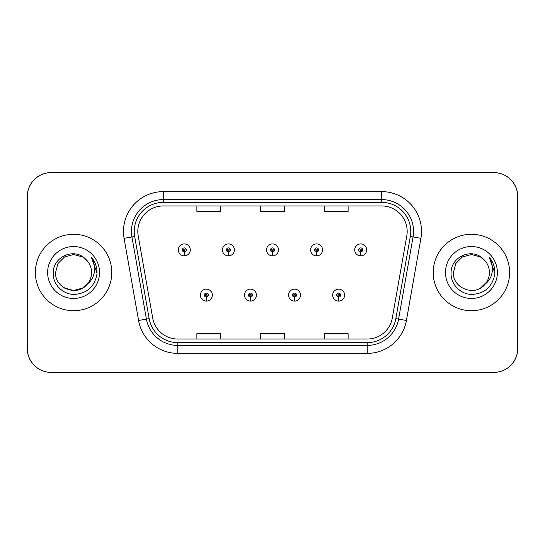 <?xml version="1.0" encoding="UTF-8"?>
<svg xmlns="http://www.w3.org/2000/svg" width="545" height="545" viewBox="0 0 545 545"><rect width="100%" height="100%" fill="white"/><g stroke="black" fill="none" stroke-linecap="round" stroke-linejoin="round"><path stroke-width="0.82" d="M250.366 297.093L250.189 301.072A5.968 5.968 0 0 0 250.714 301.072L250.536 297.093A1.989 1.989 0 0 0 252.444 295.104A1.989 1.989 0 0 0 250.448 293.115A1.989 1.989 0 0 0 248.459 295.104A1.989 1.989 0 0 0 250.366 297.093L250.414 295.901A0.797 0.797 0 0 1 249.658 295.104A0.797 0.797 0 0 1 250.448 294.314A0.797 0.797 0 0 1 251.245 295.104A0.797 0.797 0 0 1 250.482 295.901L250.536 297.093M294.464 297.093L294.286 301.072A5.968 5.968 0 0 0 294.811 301.072L294.634 297.093A1.989 1.989 0 0 0 296.541 295.104A1.989 1.989 0 0 0 294.552 293.115A1.989 1.989 0 0 0 292.556 295.104A1.989 1.989 0 0 0 294.464 297.093L294.518 295.901A0.797 0.797 0 0 1 293.755 295.104A0.797 0.797 0 0 1 294.552 294.314A0.797 0.797 0 0 1 295.342 295.104A0.797 0.797 0 0 1 294.586 295.901L294.634 297.093M338.561 297.093L338.391 301.072A5.968 5.968 0 0 0 338.908 301.072L338.738 297.093A1.989 1.989 0 0 0 340.639 295.104A1.989 1.989 0 0 0 338.649 293.115A1.989 1.989 0 0 0 336.66 295.104A1.989 1.989 0 0 0 338.561 297.093L338.615 295.901A0.797 0.797 0 0 1 337.852 295.104A0.797 0.797 0 0 1 338.649 294.314A0.797 0.797 0 0 1 339.446 295.104A0.797 0.797 0 0 1 338.683 295.901L338.738 297.093M206.262 297.093L206.092 301.072A5.968 5.968 0 0 0 206.609 301.072L206.439 297.093A1.989 1.989 0 0 0 208.34 295.104A1.989 1.989 0 0 0 206.351 293.115A1.989 1.989 0 0 0 204.361 295.104A1.989 1.989 0 0 0 206.262 297.093L206.317 295.901A0.797 0.797 0 0 1 205.554 295.104A0.797 0.797 0 0 1 206.351 294.314A0.797 0.797 0 0 1 207.148 295.104A0.797 0.797 0 0 1 206.385 295.901L206.439 297.093M228.314 251.879L228.144 255.857A5.968 5.968 0 0 0 228.662 255.857L228.491 251.879A1.989 1.989 0 0 0 230.392 249.896A1.989 1.989 0 0 0 228.403 247.9A1.989 1.989 0 0 0 226.413 249.896A1.989 1.989 0 0 0 228.314 251.879L228.369 250.686A0.797 0.797 0 0 1 227.606 249.896A0.797 0.797 0 0 1 228.403 249.099A0.797 0.797 0 0 1 229.2 249.896A0.797 0.797 0 0 1 228.437 250.686L228.491 251.879M272.411 251.879L272.241 255.857A5.968 5.968 0 0 0 272.759 255.857L272.589 251.879A1.989 1.989 0 0 0 274.489 249.896A1.989 1.989 0 0 0 272.5 247.9A1.989 1.989 0 0 0 270.511 249.896A1.989 1.989 0 0 0 272.411 251.879L272.466 250.686A0.797 0.797 0 0 1 271.703 249.896A0.797 0.797 0 0 1 272.5 249.099A0.797 0.797 0 0 1 273.297 249.896A0.797 0.797 0 0 1 272.534 250.686L272.589 251.879M316.509 251.879L316.338 255.857A5.968 5.968 0 0 0 316.856 255.857L316.686 251.879A1.989 1.989 0 0 0 318.587 249.896A1.989 1.989 0 0 0 316.597 247.9A1.989 1.989 0 0 0 314.608 249.896A1.989 1.989 0 0 0 316.509 251.879L316.563 250.686A0.797 0.797 0 0 1 315.8 249.896A0.797 0.797 0 0 1 316.597 249.099A0.797 0.797 0 0 1 317.394 249.896A0.797 0.797 0 0 1 316.631 250.686L316.686 251.879M360.613 251.879L360.436 255.857A5.968 5.968 0 0 0 360.96 255.857L360.783 251.879A1.989 1.989 0 0 0 362.691 249.896A1.989 1.989 0 0 0 360.695 247.9A1.989 1.989 0 0 0 358.705 249.896A1.989 1.989 0 0 0 360.613 251.879L360.661 250.686A0.797 0.797 0 0 1 359.904 249.896A0.797 0.797 0 0 1 360.695 249.099A0.797 0.797 0 0 1 361.492 249.896A0.797 0.797 0 0 1 360.736 250.686L360.783 251.879M184.217 251.879L184.04 255.857A5.968 5.968 0 0 0 184.564 255.857L184.387 251.879A1.989 1.989 0 0 0 186.295 249.896A1.989 1.989 0 0 0 184.305 247.9A1.989 1.989 0 0 0 182.309 249.896A1.989 1.989 0 0 0 184.217 251.879L184.265 250.686A0.797 0.797 0 0 1 183.508 249.896A0.797 0.797 0 0 1 184.305 249.099A0.797 0.797 0 0 1 185.096 249.896A0.797 0.797 0 0 1 184.339 250.686L184.387 251.879M390.39 372.399L493.872 372.399A23.878 23.878 0 0 0 517.75 348.521L517.75 196.479A23.878 23.878 0 0 0 493.872 172.602L390.39 172.602M154.61 172.602L51.128 172.602A23.878 23.878 0 0 0 27.25 196.479L27.25 348.521A23.878 23.878 0 0 0 51.128 372.399L154.61 372.399M35.37 272.5A38.211 38.211 0 0 0 73.575 310.711A38.211 38.211 0 0 0 111.786 272.5A38.211 38.211 0 0 0 73.575 234.289A38.211 38.211 0 0 0 35.37 272.5A38.211 38.211 0 0 0 73.575 310.711A38.211 38.211 0 0 0 111.786 272.5A38.211 38.211 0 0 0 73.575 234.289A38.211 38.211 0 0 0 35.37 272.5M433.214 272.5A38.211 38.211 0 0 0 471.425 310.711A38.211 38.211 0 0 0 509.63 272.5A38.211 38.211 0 0 0 471.425 234.289A38.211 38.211 0 0 0 433.214 272.5A38.211 38.211 0 0 0 471.425 310.711A38.211 38.211 0 0 0 509.63 272.5A38.211 38.211 0 0 0 471.425 234.289A38.211 38.211 0 0 0 433.214 272.5M137.817 231.427A25.472 25.472 0 0 1 163.289 205.956L381.711 205.956A25.472 25.472 0 0 1 406.795 235.849L392.311 317.994A25.472 25.472 0 0 1 367.228 339.045L177.772 339.045A25.472 25.472 0 0 1 152.689 317.994L138.205 235.849A25.472 25.472 0 0 1 137.817 231.427M134.233 231.427A29.055 29.055 0 0 0 134.676 236.469L149.16 318.621A29.055 29.055 0 0 0 177.772 342.628L367.228 342.628A29.055 29.055 0 0 0 395.84 318.621L410.324 236.469A29.055 29.055 0 0 0 381.711 202.372L163.289 202.372A29.055 29.055 0 0 0 134.233 231.427M124.09 238.335A39.799 39.799 0 0 1 163.289 191.629L381.711 191.629A39.799 39.799 0 0 1 420.91 238.335L406.42 320.487A39.799 39.799 0 0 1 367.228 353.371L177.772 353.371A39.799 39.799 0 0 1 138.58 320.487L124.09 238.335L131.931 236.952A31.842 31.842 0 0 1 163.289 199.586L381.711 199.586A31.842 31.842 0 0 1 413.069 236.952L398.586 319.104A31.842 31.842 0 0 1 367.228 345.414L177.772 345.414A31.842 31.842 0 0 1 146.414 319.104L131.931 236.952A31.842 31.842 0 0 1 131.447 231.427M517.668 196.479A23.878 23.878 0 0 0 493.79 172.602L51.21 172.602A23.878 23.878 0 0 0 27.332 196.479L27.332 348.521A23.878 23.878 0 0 0 51.21 372.399L493.79 372.399A23.878 23.878 0 0 0 517.668 348.521L517.668 196.479M395.84 318.621L398.586 319.104L413.069 236.952L420.91 238.335M260.558 205.956L260.558 211.344L284.442 211.344L284.442 205.956M196.881 205.956L196.881 211.344L220.759 211.344L220.759 205.956M324.241 205.956L324.241 211.344L348.119 211.344L348.119 205.956M284.442 339.045L284.442 333.656L260.558 333.656L260.558 339.045M220.759 339.045L220.759 333.656L196.881 333.656L196.881 339.045M348.119 339.045L348.119 333.656L324.241 333.656L324.241 339.045M178.331 249.896A5.968 5.968 0 0 0 184.04 255.857A5.968 5.968 0 0 1 178.331 249.896A5.968 5.968 0 0 1 184.305 243.922A5.968 5.968 0 0 1 190.273 249.896A5.968 5.968 0 0 1 184.564 255.857M200.383 295.104A5.968 5.968 0 0 0 206.092 301.072A5.968 5.968 0 0 1 200.383 295.104A5.968 5.968 0 0 1 206.351 289.136A5.968 5.968 0 0 1 212.325 295.104A5.968 5.968 0 0 1 206.609 301.072M222.428 249.896A5.968 5.968 0 0 0 228.144 255.857A5.968 5.968 0 0 1 222.428 249.896A5.968 5.968 0 0 1 228.403 243.922A5.968 5.968 0 0 1 234.37 249.896A5.968 5.968 0 0 1 228.662 255.857M266.532 249.896A5.968 5.968 0 0 0 272.241 255.857A5.968 5.968 0 0 1 266.532 249.896A5.968 5.968 0 0 1 272.5 243.922A5.968 5.968 0 0 1 278.468 249.896A5.968 5.968 0 0 1 272.759 255.857M310.63 249.896A5.968 5.968 0 0 0 316.338 255.857A5.968 5.968 0 0 1 310.63 249.896A5.968 5.968 0 0 1 316.597 243.922A5.968 5.968 0 0 1 322.572 249.896A5.968 5.968 0 0 1 316.856 255.857M354.727 249.896A5.968 5.968 0 0 0 360.436 255.857A5.968 5.968 0 0 1 354.727 249.896A5.968 5.968 0 0 1 360.695 243.922A5.968 5.968 0 0 1 366.669 249.896A5.968 5.968 0 0 1 360.96 255.857M82.574 288.087A17.992 17.992 0 0 0 91.574 272.5C91.465 267.043 89.38 262.499 85.32 258.861C74.161 247.321 53.09 256.933 53.26 272.5C52.422 284.054 62.675 294.518 74.147 294.436C87.071 293.51 94.687 286.643 97.003 273.849L97.044 272.5C96.976 266.6 95.014 261.416 91.151 256.954C94.087 261.77 95.123 266.955 94.258 272.5C93.399 277.235 91.117 281.077 87.404 284.02C90.136 280.668 91.526 276.826 91.574 272.5M82.711 288.005L88.91 281.915L87.35 284.081L88.91 281.915L87.404 284.02L88.91 281.915L82.574 288.087L73.575 290.492L64.582 288.087L60.931 285.301M87.52 261.123L82.574 256.913L73.575 254.508L64.582 256.913L57.995 263.501L55.583 272.5C54.663 288.455 77.24 296.861 87.002 284.483L82.738 287.985L87.404 284.02M47.626 272.5A25.956 25.956 0 0 0 73.575 298.456A25.956 25.956 0 0 0 99.531 272.5A25.956 25.956 0 0 0 73.575 246.544A25.956 25.956 0 0 0 47.626 272.5M91.328 257.151L97.037 273.181L91.328 257.151M480.418 288.087A17.992 17.992 0 0 0 485.438 283.781M480.561 288.005L486.753 281.915L485.248 284.02C487.979 280.668 489.369 276.826 489.417 272.5C489.315 267.043 487.223 262.499 483.163 258.861C472.004 247.321 450.933 256.933 451.103 272.5C450.265 284.054 460.518 294.518 471.99 294.436C484.914 293.51 492.537 286.643 494.853 273.849L494.887 272.5C494.819 266.6 492.857 261.416 488.994 256.954C491.931 261.77 492.966 266.955 492.101 272.5C491.249 277.235 488.96 281.077 485.248 284.02L486.753 281.915L484.852 284.483L480.751 287.889M485.091 284.204L484.852 284.476C475.083 296.861 452.507 288.455 453.426 272.5L455.838 263.501L462.426 256.913L471.425 254.508L480.418 256.913L485.363 261.123M445.469 272.5A25.956 25.956 0 0 0 471.425 298.456A25.956 25.956 0 0 0 497.374 272.5A25.956 25.956 0 0 0 471.425 246.544A25.956 25.956 0 0 0 445.469 272.5M489.172 257.151L494.88 273.181L489.172 257.151M244.48 295.104A5.968 5.968 0 0 0 250.189 301.072A5.968 5.968 0 0 1 244.48 295.104A5.968 5.968 0 0 1 250.448 289.136A5.968 5.968 0 0 1 256.423 295.104A5.968 5.968 0 0 1 250.714 301.072M288.578 295.104A5.968 5.968 0 0 0 294.286 301.072A5.968 5.968 0 0 1 288.578 295.104A5.968 5.968 0 0 1 294.552 289.136A5.968 5.968 0 0 1 300.52 295.104A5.968 5.968 0 0 1 294.811 301.072M332.675 295.104A5.968 5.968 0 0 0 338.391 301.072A5.968 5.968 0 0 1 332.675 295.104A5.968 5.968 0 0 1 338.649 289.136A5.968 5.968 0 0 1 344.617 295.104A5.968 5.968 0 0 1 338.908 301.072M381.711 191.629L381.711 202.372M131.931 236.952L134.676 236.469M177.772 353.371L177.772 342.628M367.228 342.628L367.228 353.371M138.58 320.487L149.16 318.621M410.324 236.469L413.069 236.952M163.289 191.629L163.289 202.372M398.586 319.104L406.42 320.487"/></g></svg>
